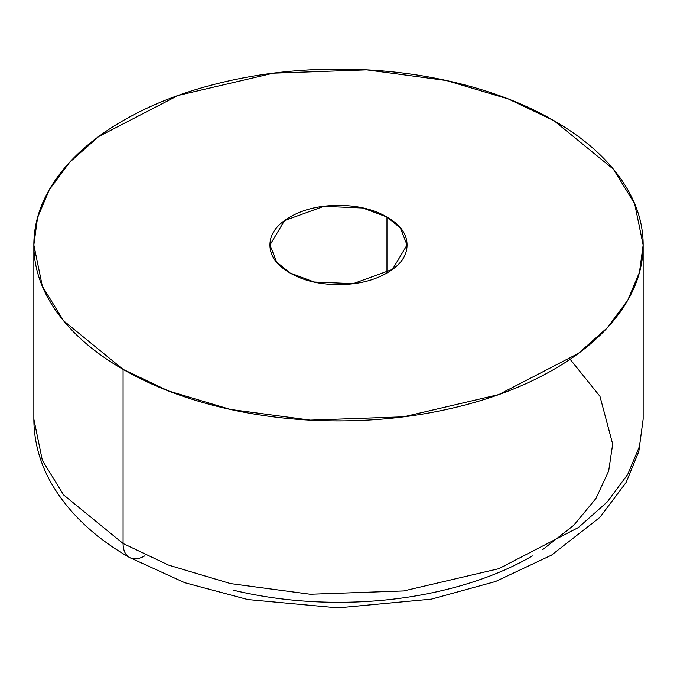 <?xml version="1.0" encoding="UTF-8"?>
<svg xmlns="http://www.w3.org/2000/svg" width="677" height="677" viewBox="0 0 677 677"><rect width="100%" height="100%" fill="white"/><g stroke="black" fill="none" stroke-linecap="round" stroke-linejoin="round"><path stroke-width="1.02" d="M386.973 217.021L386.973 272.983C400.352 265.257 407.046 255.931 407.046 244.998C407.046 234.073 400.352 224.747 386.973 217.021C373.586 209.286 357.431 205.427 338.5 205.427C319.569 205.427 303.414 209.286 290.027 217.021C276.648 224.747 269.954 234.073 269.954 244.998L284.526 220.609L323.843 206.341L362.796 208L386.973 217.021L400.352 227.946L407.046 244.998L392.474 269.395L353.157 283.663L314.204 282.004L290.027 272.983L276.648 262.058L269.954 244.998C269.954 255.931 276.648 265.257 290.027 272.983C303.414 280.71 319.569 284.577 338.5 284.577C357.431 284.577 373.586 280.71 386.973 272.983L386.973 217.021M643.15 244.998L643.15 419.122L639.477 446.355L627.765 474.315L607.379 501.818L578.378 527.552L498.822 568.688L403.661 590.945L310.278 594.254L230.51 583.591L168.48 565.075L123.079 543.496A30.465 17.585 120 0 0 129.392 557.442A30.465 17.585 -60 0 1 123.079 543.496L168.48 565.075L230.51 583.591L310.278 594.254L403.661 590.945L498.822 568.688L578.378 527.552L607.379 501.818L627.765 474.315L639.477 446.355L643.15 419.122L638.8 451.534L626.123 482.439L599.839 517.423L551.476 555.174L495.564 581.509L431.418 599.128L337.848 607.887L247.807 599.551L184.719 582.685L129.392 557.442C94.399 537.369 68.369 512.599 51.274 483.15C39.791 462.84 33.985 441.506 33.85 419.122L42.338 460.352L63.596 494.921L123.079 543.496L123.079 369.371L123.079 543.496L63.596 494.921L42.338 460.352L33.85 419.122L33.85 244.998C33.85 221.675 41.576 199.241 57.037 177.687C72.498 156.142 94.518 137.118 123.079 120.633C151.648 104.14 184.593 91.429 221.912 82.501C259.24 73.573 298.1 69.113 338.5 69.113C378.9 69.113 417.76 73.573 455.088 82.501C492.407 91.429 525.352 104.14 553.921 120.633L613.404 169.199L634.662 203.777L643.15 244.998L639.477 272.23L627.765 300.19L607.379 327.693L578.378 353.428L498.822 394.564L403.661 416.82L310.278 420.129L230.51 409.467L168.48 390.951L123.079 369.371C94.518 352.878 72.498 333.863 57.037 312.309C41.576 290.763 33.85 268.329 33.85 244.998L37.523 217.774L49.235 189.814L69.621 162.302L98.622 136.576L178.178 95.44L273.339 73.184L366.722 69.866L446.49 80.538L508.52 99.054L553.921 120.633C582.482 137.118 604.502 156.142 619.963 177.687C635.424 199.241 643.15 221.675 643.15 244.998C643.15 268.329 635.424 290.763 619.963 312.309C604.502 333.863 582.482 352.878 553.921 369.371C525.352 385.865 492.407 398.575 455.088 407.503C417.76 416.423 378.9 420.891 338.5 420.891C298.1 420.891 259.24 416.423 221.912 407.503C184.593 398.575 151.648 385.865 123.079 369.371L63.596 320.805L42.338 286.227L33.85 244.998M542.582 549.716L573.791 525.267L595.921 498.5L608.674 470.972L612.685 444.112L599.957 396.324L570.119 359.284M144.624 555.935A30.465 17.585 -60 0 1 129.392 557.442M233.573 590.251C267.17 598.282 302.137 602.302 338.5 602.302C374.863 602.302 409.83 598.282 443.427 590.251C477.014 582.212 506.667 570.779 532.376 555.935"/></g></svg>
